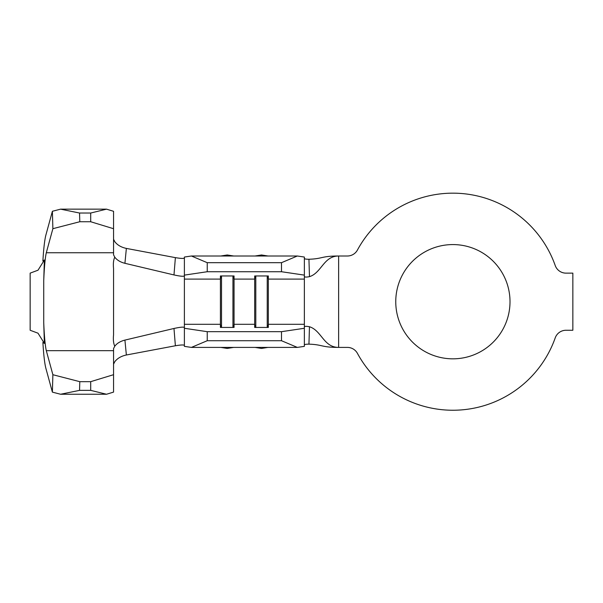 <?xml version="1.0" encoding="UTF-8"?>
<svg xmlns="http://www.w3.org/2000/svg" width="603" height="603" viewBox="0 0 603 603"><rect width="100%" height="100%" fill="white"/><g stroke="black" fill="none" stroke-linecap="round" stroke-linejoin="round"><path stroke-width="0.9" d="M452.883 244.577A57.127 57.127 0 0 0 395.756 301.704A57.127 57.127 0 0 0 452.883 358.83A57.127 57.127 0 0 0 510.01 301.704A57.127 57.127 0 0 0 452.883 244.577M452.883 193.164A108.54 108.54 0 0 0 357.443 250.019A11.427 11.427 0 0 1 347.396 256.004L338.63 256.004L338.63 347.403L347.396 347.403A11.427 11.427 0 0 1 357.443 353.388A108.54 108.54 0 0 0 555.22 337.884A11.427 11.427 0 0 1 565.991 330.263L572.85 330.263L572.85 273.136L565.991 273.136A11.427 11.427 0 0 1 555.22 265.524A108.54 108.54 0 0 0 452.883 193.164M45.813 368.079C44.607 363.27 43.635 354.73 42.888 342.436L44.381 343.386L43.733 322.786C44.313 336.482 45.172 345.775 46.303 350.667L52.876 374.719L79.792 381.669L79.551 390.367L60.586 394.249L52.386 392.131L45.813 368.079M52.876 228.688L46.303 252.74C45.172 257.624 44.313 266.925 43.733 280.621L44.381 260.021L42.888 260.971C43.635 248.677 44.607 240.13 45.813 235.328L52.386 211.276L60.586 209.158L79.551 213.032L79.792 221.738L52.876 228.688L52.386 211.276M113.552 239.233L114.796 241.697C117.404 245.089 121.263 247.328 126.366 248.413L175.383 257.632C180.96 258.574 183.96 258.679 184.39 257.956M184.39 345.451C183.96 344.728 180.96 344.833 175.383 345.768L126.366 354.994C121.263 356.079 117.404 358.318 114.796 361.702L113.552 364.174M191.407 256.004L207.244 262.689L207.244 271.727L184.39 275.119L184.39 257.044L191.407 256.004L297.339 256.004L304.357 257.044L304.357 276.438L304.357 275.119L281.503 271.727L281.503 262.689L297.339 256.004M267.77 327.437L268.335 324.301L268.335 275.97L254.692 275.97L254.692 279.106L255.25 275.97M233.497 327.437L234.054 324.301L234.054 275.97L220.412 275.97L220.412 279.106L220.977 275.97M184.39 275.119L184.39 324.301L220.412 324.301L220.412 327.437L234.054 327.437L234.054 324.301L254.692 324.301L254.692 279.106L234.054 279.106L233.497 275.97M207.244 271.727L281.503 271.727M220.977 327.437L220.412 324.301L220.412 279.106L184.39 279.106M184.39 275.85C183.794 276.611 180.32 276.31 173.981 274.938L124.919 263.307C120.374 262.162 116.982 260.112 114.751 257.149C113.47 260.036 113.078 263.805 113.552 268.448L113.552 334.951C113.078 339.602 113.47 343.371 114.751 346.25L113.552 348.579L113.552 392.108L106.535 394.249L60.586 394.249M113.552 228.71L90.706 221.738L90.706 213.032L106.535 209.158L113.552 211.299L113.552 254.828L114.751 257.149M106.535 209.158L60.586 209.158M90.706 213.032L79.551 213.032M90.706 221.738L79.792 221.738M43.733 322.786L43.733 280.621M106.535 394.249L90.706 390.367L90.706 381.669L79.792 381.669M90.706 381.669L113.552 374.697M90.706 390.367L79.551 390.367M175.383 345.768L173.981 328.469L124.919 340.1L126.366 354.994M173.981 274.938L175.383 257.632M126.366 248.413L124.919 263.307M184.39 324.301L184.39 328.281L207.244 331.68L281.503 331.68L304.357 328.281L304.357 346.363L297.339 347.403L281.503 340.718L281.503 331.68M114.751 346.25C116.982 343.295 120.374 341.245 124.919 340.1M173.981 328.469C180.32 327.097 183.794 326.796 184.39 327.557M207.244 331.68L207.244 340.718L191.407 347.403L184.39 346.363L184.39 328.281M338.63 347.403C323.6 347.403 321.587 330.519 309.467 326.743L308.947 344.147C323.035 344.637 321.098 347.403 338.63 347.403M304.357 258.408C304.523 258.966 306.053 259.245 308.947 259.26C323.035 258.77 321.098 256.004 338.63 256.004C323.6 256.004 321.587 272.888 309.467 276.664C306.279 277.259 304.583 277.184 304.357 276.438L304.357 326.969C304.575 326.223 306.279 326.148 309.467 326.743M308.947 344.147C306.038 344.17 304.507 344.456 304.357 344.999M308.947 259.26L309.467 276.664M304.357 326.969L304.357 328.281M191.407 347.403L297.339 347.403M207.244 340.718L281.503 340.718M304.357 324.301L268.335 324.301L268.335 327.437L254.692 327.437L254.692 324.301L255.25 327.437M207.244 262.689L281.503 262.689M232.946 327.437L232.946 275.97M221.52 327.437L221.52 275.97M267.227 327.437L267.227 275.97M255.8 327.437L255.8 275.97M52.386 392.131L52.876 374.719M44.381 260.021L38.019 270.204L30.15 273.136L30.15 330.263L38.012 333.195L44.381 343.386M267.77 275.97L268.335 279.106L304.357 279.106M113.552 252.74L46.303 252.74M113.552 350.667L46.303 350.667M267.981 347.403L261.514 348.428L255.039 347.403M255.039 256.004L261.514 254.979L267.981 256.004M233.708 347.403L227.233 348.428L220.766 347.403M220.766 256.004L227.233 254.979L233.708 256.004"/></g></svg>

